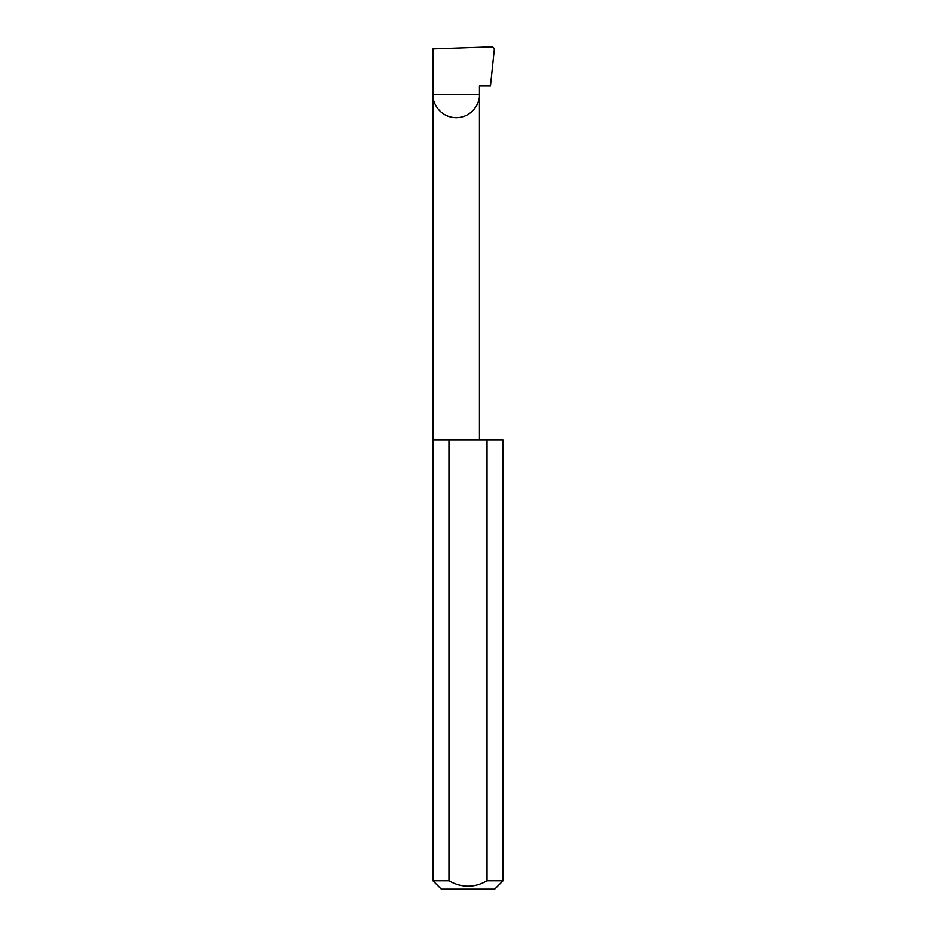 <?xml version="1.0" encoding="UTF-8"?>
<svg xmlns="http://www.w3.org/2000/svg" width="936" height="936" viewBox="0 0 936 936"><rect width="100%" height="100%" fill="white"/><g stroke="black" fill="none" stroke-linecap="round" stroke-linejoin="round"><path stroke-width="1.4" d="M503.1 880.776L487.048 880.776L487.048 439.885L503.1 439.885L503.1 880.776L494.676 889.2L441.324 889.2L432.9 880.776L432.9 94.466L479.454 94.466C480.39 101.275 473.405 117.433 456.183 117.749C438.949 117.433 431.964 101.275 432.9 94.466L432.9 48.883L492.652 46.8L494.419 48.613L490.487 86.042L479.454 86.042L479.454 439.885M487.048 880.776C474.353 888.053 461.659 888.053 448.952 880.776L432.9 880.776M448.952 880.776L448.952 439.885L432.9 439.885M448.952 439.885L487.048 439.885"/></g></svg>
